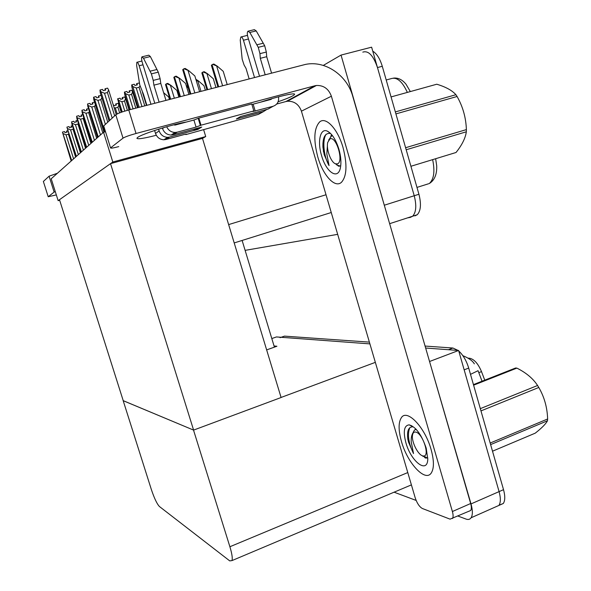 <?xml version="1.0" encoding="UTF-8"?>
<svg xmlns="http://www.w3.org/2000/svg" width="591" height="591" viewBox="0 0 591 591"><rect width="100%" height="100%" fill="white"/><g stroke="black" fill="none" stroke-linecap="round" stroke-linejoin="round"><path stroke-width="0.89" d="M323.292 65.416L341.044 55.081L371.621 47.177L414.232 195.747C416.699 205.513 416.167 212.339 412.629 216.225L410.339 217.37L407.539 217.88M341.044 55.081L385.539 209.524M337.675 234.346L245.117 250.362M58.147 200.659L112.815 162.015L103.536 132.221L51.203 178.77L58.147 200.659L59.661 200.231M103.536 132.221L105.508 131.704M202.491 138.397L110.517 163.641L59.492 199.706L123.231 400.698L193.597 430.1L281.094 397.521L202.491 138.397L205.72 136.551L203.659 129.754M112.815 162.015L205.72 136.551M193.597 430.1L110.517 163.641M271.808 338.562L276.448 336.936L369.907 343.888L281.183 337.291L280.053 337.675M425.069 346.06L452.905 348.025L448.414 349.717L425.646 348.025L458.609 350.478L499.085 491.609C500.806 497.947 500.754 502.557 498.922 505.423L494.999 507.167M429.517 361.404L471.012 503.916C472.77 510.321 472.8 514.938 471.101 517.768C469.934 519.437 468.249 519.873 466.04 519.075L458.032 516.083M416.145 500.437L394.071 492.185M429.753 361.426L458.609 350.478M274.054 345.979L276.913 346.26L266.644 349.894M123.179 400.676L151.318 489.407C154.273 498.243 156.977 503.946 159.437 506.517L229.736 560.889L231.99 560.586C232.677 558.259 231.982 553.641 229.892 546.741L193.508 430.063L123.216 400.661M281.072 397.455L375.344 362.357M468.102 358.124L469.66 358.257C474.196 359.217 478.149 363.664 481.51 371.613L484.753 380.161M362.808 52.126C368.452 50.361 373.342 55.502 377.472 67.566L414.232 195.747C416.699 205.513 416.167 212.339 412.629 216.225L410.339 217.37M393.554 78.101C398.164 77.635 402.316 79.682 406.024 84.232L410.331 91.575M435.648 158.72L436.697 165.761C437.037 174.33 434.577 180.255 429.31 183.535C433.949 179.25 435.057 171.287 432.642 159.636M372.766 51.151C376.785 53.633 379.954 58.679 382.281 66.288L418.93 194.254C421.383 204.013 420.829 210.832 417.261 214.725L414.948 215.878M458.749 350.973C463.152 355.073 466.469 360.776 468.707 368.082L464.164 369.84L499.085 491.609C500.806 497.947 500.754 502.557 498.922 505.423L471.101 517.768M482.049 381.225L478.06 370.69L470.502 374.354M468.707 368.082L503.525 489.666C505.239 495.997 505.172 500.599 503.325 503.473L499.085 505.187M281.146 337.291L284.493 336.131L369.39 342.123M452.905 348.025L458.121 350.441M212.701 64.345L213.876 64.05L217.348 66.207L212.701 64.345L211.408 65.365M227.195 84.557L223.235 71.341L217.348 66.207M183.964 68.755L185.182 68.453L188.736 70.676L183.964 68.755L182.767 69.79M199.603 91.686L194.845 75.944L188.736 70.676M203.09 71.976L204.235 71.688L207.589 73.786L203.09 71.976L201.878 72.937M215.937 87.461L213.314 78.751L207.589 73.786M195.857 79.297L198.421 80.908L196.33 80.871M205.35 90.201L203.991 85.71L198.421 80.908M186.623 86.907L188.174 87.719M187.753 86.33L186.268 85.725M175.017 76.461L176.199 76.158L179.627 78.322L175.017 76.461L173.887 77.428M188.913 94.449L185.559 83.405L179.627 78.322M166.618 83.678L167.77 83.39L171.087 85.488L166.618 83.678L165.561 84.587M178.874 97.042L176.849 90.401L171.087 85.488M169.432 99.48L168.664 96.976L163.618 92.698M136.647 83.686L136.684 85.023M136.964 84.956L136.58 83.7M137.031 84.934L136.661 83.619L139.092 83.006L139.579 83.811M138.146 107.562L131.941 87.409L131.675 84.949L134.223 84.225L134.955 85.459L137.393 84.845L136.661 83.619M146.479 105.405L142.475 92.366M139.986 85.961L139.055 87.276L136.255 87.978L141.973 106.572M136.255 87.978L132.812 86.567L139.188 107.289M131.786 84.838L132.812 86.567M144.765 105.848L139.055 87.276M114.654 115.851L107.422 92.536L104.504 93.267L112.216 118.097M109.04 121.015L100.226 92.654L99.99 90.024L100.995 91.804L109.845 120.276M116.22 114.484L108.604 89.906L107.584 88.125L105.058 88.761L105.782 90.024L103.248 90.659L102.524 89.389L99.99 90.024M108.604 89.906L107.422 92.536M104.504 93.267L100.995 91.804M105.383 90.127L104.984 88.842L105.124 90.187M105.058 88.761L105.442 90.113M274.409 347.146L242.118 240.448M43.379 181.533L48.218 196.744L56.322 194.912M55.251 191.55L54.136 192.082L49.09 176.192L43.431 181.4M49.09 176.192L57.416 173.244M54.136 192.082L48.285 196.67M156.297 135.265C144.115 138.39 137.651 139.395 136.89 138.279L137.585 137.474C141.419 134.127 173.717 123.896 186.505 122.012M431.075 449.426C424.944 427.182 407.073 408.684 401.429 417.593C398.319 422.306 398.334 430.292 401.481 441.551C407.347 462.975 425.276 482.566 431.297 472.94C434.178 468.286 434.104 460.448 431.075 449.426C434.104 460.448 434.178 468.286 431.297 472.94C425.276 482.566 407.347 462.975 401.481 441.551C398.334 430.292 398.319 422.306 401.429 417.593C407.073 408.684 424.944 427.182 431.075 449.426M343.068 147.661C337.853 129.074 325.988 116.383 319.709 121.879C313.954 128.144 313.319 139.838 317.803 156.97C322.952 175.231 334.883 188.477 341.443 182.324C346.851 176.192 347.397 164.638 343.068 147.661C347.397 164.638 346.851 176.192 341.443 182.324C334.883 188.477 322.952 175.231 317.803 156.97C313.319 139.838 313.954 128.144 319.709 121.879C325.988 116.383 337.853 129.074 343.068 147.661M470.672 503.517C471.559 506.731 471.566 509.058 470.702 510.491L450.054 519.149L422.38 508.504C419.455 506.893 417.061 503.325 415.2 497.799L301.425 111.167C298.847 104.289 294.163 100.987 287.366 101.26L285.881 101.556L314.826 85.791L316.407 85.481C323.639 85.23 328.633 88.805 331.381 96.215L452.396 511.525L470.672 503.517L352.746 96.296C347.043 75.242 325.316 60.267 305.54 64.397L128.772 109.985L136.033 133.485L314.826 85.791M470.702 510.491L468.803 511.333M103.765 126.112L110.576 147.972C110.886 148.407 113.612 147.957 118.747 146.612M136.033 133.485C129.392 135.332 125.056 136.883 123.024 138.139L115.792 114.802L103.92 125.728M115.792 114.802C117.779 113.406 122.108 111.795 128.772 109.985M123.024 138.139L110.768 147.735M260.232 102.295C276.337 96.85 294.547 92.61 294.613 94.213C294.399 95.469 288.896 97.988 278.11 101.763M276.736 104.023L285.881 101.556M452.507 518.514C453.334 517.095 453.29 514.761 452.396 511.525M129.237 90.874L129.289 92.181M129.555 92.115L129.178 90.888M129.614 92.1L129.23 90.844L131.616 90.216L132.606 91.893L131.557 94.375L128.831 95.062L133.086 108.87M129.429 109.815L124.694 94.479L124.42 92.107L126.895 91.413L127.597 92.61L129.961 92.011L129.259 90.815M137.481 107.732L132.606 91.893M128.831 95.062L125.506 93.688L130.404 109.557M124.524 92.004L125.506 93.688M135.804 108.168L131.557 94.375M122.293 97.626L122.352 98.889M122.603 98.83L122.234 97.641M122.662 98.815L122.307 97.567L124.605 96.983L125.551 98.616L124.516 101.039L121.872 101.711L124.775 111.108M121.332 112.246L117.616 98.83L120.01 98.15L120.682 99.318L122.987 98.734L122.307 97.567M129.037 109.911L125.551 98.616M121.872 101.711L118.658 100.374L122.234 111.935M117.712 98.734L118.658 100.374M127.39 110.347L124.516 101.039M115.762 103.964L115.829 105.205M116.065 105.139L115.71 103.979M116.124 105.124L115.777 103.913L118.008 103.344L118.917 104.939L117.897 107.296L115.326 107.954L117.188 113.945M113.154 104.585L114.196 105.619L116.427 105.05L115.777 103.913M121.199 112.297L118.917 104.939M115.326 107.954L114.122 107.71M119.633 112.881L117.897 107.296M107.754 122.197L100.751 99.665L97.921 100.374L105.39 124.376M103.898 132.125L93.814 99.753L93.57 97.219L94.53 98.956L104.792 131.896M101.238 95.912L100.935 95.373L98.483 95.986L99.17 97.219L96.717 97.84L96.03 96.599L93.57 97.219M101.844 97.877L100.751 99.665M97.921 100.374L94.53 98.956M98.8 97.316L98.416 96.06L98.564 97.375M98.461 96.015L98.86 97.301M102.782 132.901L94.501 106.336L91.76 107.03L100.47 134.955M97.537 137.563L87.808 106.395L87.557 103.964L98.246 136.927M94.575 102.184L92.322 102.753L92.986 103.957L90.608 104.563L89.943 103.359L87.557 103.964M95.461 105.035L94.501 106.336M91.76 107.03L88.48 105.649M92.639 104.046L92.262 102.827L92.41 104.105M92.322 102.753L92.691 104.031M96.673 138.331L88.635 112.593L85.976 113.28L94.427 140.326M91.62 142.823L82.171 112.637L81.92 110.288L92.285 142.232M88.502 108.611L86.545 109.106L87.18 110.281L84.868 110.872L84.232 109.697L81.92 110.288M89.44 111.633L88.635 112.593M85.976 113.28L82.806 111.935M86.855 110.362L86.485 109.18L86.641 110.421M86.545 109.106L86.907 110.347M90.933 143.436L83.124 118.481L80.539 119.146L88.753 145.379M86.05 147.78L76.874 118.496L76.616 116.235L86.678 147.218M82.799 114.647L81.115 115.082L81.728 116.228L79.475 116.804L78.862 115.659L76.616 116.235M83.782 117.779L83.124 118.481M80.539 119.146L77.465 117.838M81.418 116.301L81.056 115.149L81.211 116.353M81.115 115.082L81.462 116.294M166.684 126.747C168.428 130.382 171.22 132.288 175.069 132.473L177.152 132.192L173.178 134.77L201.73 127.05L197.874 129.414L169.661 137.06L165.894 139.498L184.089 134.563L186.534 134.127L185.877 134.578L185.751 134.164M173.178 134.77L171.117 135.051C166.928 134.8 164.069 132.635 162.532 128.542L162.37 128.018M154.783 103.262L142.283 62.483C141.485 59.588 141.375 57.704 141.951 56.839L143.495 58.221L151.377 73.86L153.217 80.391L160.117 78.662L160.782 83.412L165.96 100.374M192.88 129.444L197.874 129.414M165.894 139.498L163.892 139.772C159.799 139.542 157.014 137.43 155.514 133.455L159.142 130.914L158.61 129.185M150.956 104.252L139.144 65.749L143 64.803M159.142 130.914C160.656 134.947 163.485 137.09 167.63 137.334L169.661 137.06M265.174 74.747L260.306 58.317L259.929 53.655L266.342 52.045L264.687 45.736L256.213 30.902L249.816 32.453L247.984 31.197C247.149 32.106 247.09 33.96 247.806 36.768L259.515 76.202M185.877 134.578L258.4 114.388L263.335 111.677L236.363 118.983L240.663 116.516L267.937 109.136L273.145 106.269L252.948 111.507L253.827 110.938L251.751 103.972L198.842 118.111L193.914 120.032L174.988 125.093L173.739 124.827M236.363 118.983L240.36 116.686M263.335 111.677L266.888 109.424M254.514 77.495L243.433 40.247L248.471 39.013M271.934 98.645L271.106 99.384L251.906 104.489M273.145 106.269C277.297 104.725 279.092 101.578 278.531 96.813M260.306 58.317L266.704 56.699L271.557 73.092M266.342 52.045L266.704 56.699M264.687 45.736L258.26 47.332L259.929 53.655M258.26 47.332L249.816 32.453M256.213 30.902L254.359 29.653L248.405 31.101M263.276 43.209L256.856 44.798M155.514 133.455L154.598 130.485M146.864 105.309L143.539 94.464L139.764 84.934L136.632 65.431L136.831 62.277C137.511 62.018 138.279 63.171 139.144 65.749M243.433 40.247C242.598 37.765 241.734 36.679 240.833 36.989L240.242 40.129L242.184 59.233L244.098 65.032L246.019 68.393L249.143 78.884M247.474 35.364L241.224 36.893M253.827 110.938L200.992 125.196L198.842 118.111M200.992 125.196L196.057 127.087L177.152 132.192M159.105 102.147L153.904 85.148L160.782 83.412M153.904 85.148L153.217 80.391M160.117 78.662L158.285 72.146L150.373 56.551L148.806 55.177L142.276 56.758M158.285 72.146L151.377 73.86M156.962 69.494L150.062 71.201M327.421 145.563L326.816 153.926L329.054 165.583L324.208 154.753L322.93 147.233C322.634 137.6 324.998 132.997 330.022 133.418M321.57 155.581C317.19 141.471 320.278 127.604 327.436 131.187C332.076 133.692 335.895 139.69 338.902 149.198C340.867 156.209 341.391 162.281 340.475 167.423C338.259 180.477 326.151 172.395 321.57 155.581M340.697 166.086L336.87 165.125M332.482 135.657L331.824 136.019M337.764 165.377L338.281 166.078M326.099 134.29C322.014 140.37 323.861 156.792 329.054 165.583M322.93 143.347L323.469 151.917M413.235 432.42C411.676 434.71 411.011 437.842 411.225 441.817L413.523 453.57L408.573 442.267L407.834 439.253C406.807 430.95 408.507 426.798 412.946 426.813L409.194 424.855C415.857 426.872 421.531 434.629 426.207 448.133L427.788 459.2C427.359 474.366 410.878 461.342 405.899 442.725C402.988 431.386 404.089 425.424 409.194 424.855M427.818 458.032L424.53 457.633M415.835 428.97L414.328 430.418M424.626 456.873L425.926 458.276M409.792 427.677C407.206 434.348 408.455 442.977 413.523 453.57M422.646 455.846L423.23 456.621M411.691 425.668L411.137 425.875M407.531 436.313L407.886 439.623M395.349 111.921L455.912 94.715C452.085 90.386 445.703 86.892 436.764 84.225L391.057 96.931M455.912 94.715L457.079 96.481L395.918 113.9M405.603 147.728L466.38 129.606C465.989 117.772 462.893 106.735 457.079 96.481M466.38 129.606L466.329 131.786L406.187 149.767M410.915 166.278L456.03 152.493C462.014 145.009 465.449 138.102 466.329 131.786M456.03 152.493L455.233 152.737M331.558 134.519L330.753 136.602M329.977 138.892C336.36 135.62 344.154 162.333 337.291 163.899L335.422 163.773C330.82 162.252 326.047 148.984 327.732 142.394L329.977 138.892M328.618 140.097L331.263 136.27M473.443 384.615L515.603 367.994L516.874 368.112L473.605 385.184M480.32 408.64L537.574 385.487C533.082 378.558 526.182 372.766 516.874 368.112M537.574 385.487L538.785 387.474L480.971 410.9M490.175 443.051L547.635 418.989C547.251 407.428 544.296 396.923 538.785 387.474M547.635 418.989L547.48 420.762L490.619 444.609M492.51 451.206L535.232 433.166C541.711 428.098 545.796 423.969 547.48 420.762M415.754 432.087C422.838 433.181 430.447 457.124 423.355 455.986L422.713 455.868C418.11 454.885 411.691 442.275 412.429 435.766C412.71 432.952 413.818 431.726 415.754 432.087M412.976 433.469C413.456 431.031 414.542 429.679 416.241 429.413M177.44 92.329L178.704 93.341M178.319 92.078L177.551 92.27M169.218 98.771L169.743 98.401M85.525 148.245L77.938 124.029L75.419 124.679L83.405 150.129M80.804 152.441L71.88 124.021L71.622 121.835L81.395 151.917M77.451 120.335L75.995 120.712L76.586 121.827L74.392 122.389L73.809 121.273L71.622 121.835M78.448 123.519L77.938 124.029M75.419 124.679L72.442 123.401M76.291 121.901L75.936 120.771L76.099 121.953M75.995 120.712L76.335 121.886M80.42 152.781L73.033 129.259L70.588 129.894L78.359 154.62M75.855 156.851L66.901 127.124L76.409 156.349M72.405 125.698L71.164 126.023L71.733 127.109L69.605 127.663L69.036 126.57L66.901 127.124M73.41 128.912L73.033 129.259M70.588 129.894L67.699 128.653M71.459 127.176L71.112 126.075L71.275 127.228M71.164 126.023L71.496 127.168M75.604 157.073L68.408 134.201L66.022 134.829L73.587 158.861M71.171 161.011L62.447 132.118L71.696 160.545M67.647 130.766L66.598 131.039L67.145 132.103L65.069 132.643L64.522 131.579L62.447 132.118M66.022 134.829L63.215 133.61M66.886 132.17L66.547 131.091L66.709 132.214M66.598 131.039L66.923 132.162M146.176 104.415L146.657 104.614M145.689 102.827L146.206 103.166M228.636 224.595L326.018 194.757M384.497 205.158L418.93 194.254M471.012 503.916L503.525 489.666M229.892 546.741L407.775 472.571M481.51 371.613L478.799 372.67M469.66 358.257L468.803 358.589M407.347 92.403C402.316 81.395 396.916 76.815 391.131 78.655L386.211 79.992M428.667 183.735L416.965 187.406M382.281 66.288L377.472 67.566M284.493 336.131L281.183 337.291M222.593 85.747L216.771 66.355M218.677 86.759L212.051 64.715M218.064 86.914L211.512 65.136M194.823 92.92L188.13 70.824M190.856 93.947L183.328 69.132M190.272 94.095L182.833 69.561M211.452 88.62L207.027 73.934M207.685 89.596L202.469 72.324M207.109 89.743L201.967 72.723M200.984 91.324L197.874 81.048M184.266 95.646L179.043 78.463M180.44 96.636L174.411 76.808M179.893 96.776L173.946 77.214M174.352 98.209L170.526 85.629M170.666 99.162L166.049 84.018M170.149 99.288L165.606 84.395M331.381 96.215L301.425 111.167M255.223 111.108L253.155 104.186M267.154 100.44L268.521 99.657M200.393 125.565L198.251 118.496M196.057 127.087L193.914 120.032M162.532 128.542L163.943 127.553M150.373 56.551L143.495 58.221M169.72 99.406L169.462 98.571M389.632 223.679L417.261 214.725M234.199 242.931L331.248 212.524M231.99 560.586L411.402 484.879M474.344 363.864C472.637 360.865 468.811 358.139 462.864 355.671M503.325 503.473L498.922 505.423M217.887 86.958L211.386 65.328M190.117 94.132L182.722 69.738M206.946 89.788L201.849 72.9M179.76 96.813L173.843 77.369M170.031 99.325L165.517 84.535M43.365 181.481L48.218 196.744M287.366 101.26L316.407 85.481M103.735 126.009L110.576 147.972M141.906 61.043L137.134 62.21M163.892 139.772L167.63 137.334M171.117 135.051L175.069 132.473M198.783 127.848L195.71 129.739M330.413 133.3L327.436 131.187M414.793 429.797L416.108 429.265M335.422 163.773L339.197 166.367M423.355 455.986L427.618 458.151"/></g></svg>
